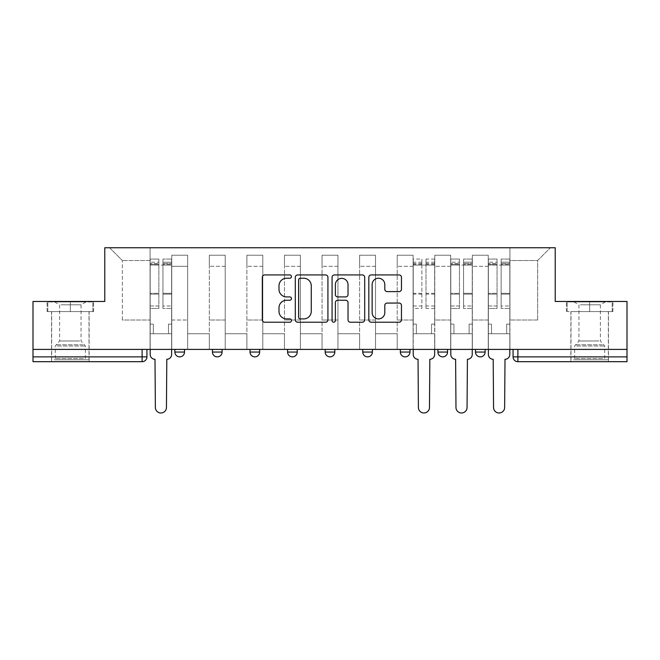 <?xml version="1.0" encoding="UTF-8"?>
<svg xmlns="http://www.w3.org/2000/svg" width="660" height="660" viewBox="0 0 660 660"><rect width="100%" height="100%" fill="white"/><g stroke="black" fill="none" stroke-linecap="round" stroke-linejoin="round"><path stroke-width="0.49" stroke-dasharray="3.3 2.47" d="M291.464 276.589A1.658 1.658 0 0 0 289.806 274.931L264.685 274.931A2.368 2.368 0 0 0 262.317 277.299L262.317 319.852A2.368 2.368 0 0 0 264.685 322.22L289.806 322.22A1.658 1.658 0 0 0 291.464 320.562A1.658 1.658 0 0 0 289.806 318.912L286.555 318.912A7.565 7.565 0 0 1 278.99 311.347L278.99 307.799A7.565 7.565 0 0 1 286.555 300.234L289.806 300.234A1.658 1.658 0 0 0 291.464 298.576A1.658 1.658 0 0 0 289.806 296.917L286.555 296.917A7.565 7.565 0 0 1 278.99 289.352L278.99 285.805A7.565 7.565 0 0 1 286.555 278.239L289.806 278.239A1.658 1.658 0 0 0 291.464 276.589M485.125 349.404L475.489 349.404L485.125 349.404L485.125 352.052A4.818 4.818 0 0 1 480.307 356.87A4.818 4.818 0 0 1 475.489 352.052L485.125 352.052M437.91 349.404L447.546 349.404L437.91 349.404L437.91 352.052A4.818 4.818 0 0 0 442.728 356.87A4.818 4.818 0 0 0 447.546 352.052L437.91 352.052M400.339 349.404L409.967 349.404L400.339 349.404M362.761 349.404L372.397 349.404L362.761 349.404M325.182 349.404L334.818 349.404L325.182 349.404L325.182 352.052L334.818 352.052M297.239 349.404L287.603 349.404L297.239 349.404L297.239 352.052A4.818 4.818 0 0 1 292.421 356.87M250.033 349.404L259.661 349.404L259.661 352.052A4.818 4.818 0 0 1 254.851 356.87A4.818 4.818 0 0 1 250.033 352.052L250.033 349.404L259.661 349.404M212.454 349.404L222.09 349.404L212.454 349.404M174.875 349.404L184.511 349.404L174.875 349.404L174.875 352.052L184.511 352.052M70.34 361.688L51.546 361.688L70.34 361.688M70.34 311.586L47.091 311.586L93.58 311.586L70.34 311.586L70.34 301.463L93.58 301.463L47.091 301.463L70.34 301.463L70.34 311.586L92.854 311.586L47.817 311.586L70.34 311.586L70.34 301.95L92.854 301.95L47.817 301.95L70.34 301.95L70.34 311.586M589.66 361.688L608.454 361.688L589.66 361.688M589.66 311.586L612.909 311.586L589.66 311.586L589.66 301.463L612.909 301.463L566.42 301.463L589.66 301.463L589.66 311.586L612.183 311.586L567.146 311.586L589.66 311.586L589.66 301.95L612.183 301.95L567.146 301.95L589.66 301.95L589.66 311.586M627 356.87L627 349.404L33 349.404L33 301.463L104.783 301.463L104.783 247.748L555.217 247.748L555.217 301.463L627 301.463L627 349.404L513.067 349.404L513.067 356.87A4.818 4.818 0 0 0 517.885 361.688L627 361.688L627 356.87L513.067 356.87M33 349.404L142.114 349.404L33 349.404L33 361.688L142.114 361.688A4.818 4.818 0 0 0 146.932 356.87L33 356.87M171.749 266.302L171.749 320.017L171.749 266.302L187.646 266.302L187.646 255.214L187.646 320.017L187.646 266.302L171.749 266.302M171.749 349.404L171.749 255.214L187.646 255.214L171.749 255.214L171.749 349.404L171.749 333.745L150.067 333.745L171.749 333.745L171.749 349.404L150.067 349.404L150.067 247.748L509.933 247.748L109.601 247.748L150.067 247.748L150.067 320.017L150.067 260.518L122.364 260.518L150.067 260.518L150.067 247.748L150.067 349.404L150.067 333.745L150.067 349.404L171.749 349.404M187.646 349.404L187.646 255.214L171.749 255.214L187.646 255.214L187.646 349.404L187.646 333.745L209.319 333.745L187.646 333.745L187.646 349.404L209.319 349.404L209.319 255.214L209.319 266.302L209.319 255.214L225.217 255.214L225.217 266.302L225.217 255.214L209.319 255.214L209.319 349.404L209.319 333.745L209.319 349.404L187.646 349.404M209.319 320.017L209.319 266.302L209.319 320.017L225.217 320.017L225.217 266.302L225.217 320.017L209.319 320.017M225.217 349.404L225.217 255.214L209.319 255.214L225.217 255.214L225.217 349.404L225.217 333.745L246.898 333.745L225.217 333.745L225.217 349.404L246.898 349.404L246.898 255.214L246.898 266.302L246.898 255.214L262.796 255.214L262.796 266.302L262.796 255.214L246.898 255.214L246.898 349.404L246.898 333.745L246.898 349.404L225.217 349.404M246.898 320.017L246.898 266.302L246.898 320.017L262.796 320.017L262.796 266.302L262.796 320.017L246.898 320.017M262.796 349.404L262.796 255.214L246.898 255.214L262.796 255.214L262.796 349.404L262.796 333.745L284.476 333.745L262.796 333.745L262.796 349.404L284.476 349.404L284.476 255.214L284.476 266.302L284.476 255.214L300.374 255.214L300.374 266.302L300.374 255.214L284.476 255.214L284.476 349.404L284.476 333.745L284.476 349.404L262.796 349.404M284.476 320.017L284.476 266.302L284.476 320.017L300.374 320.017L300.374 266.302L300.374 320.017L284.476 320.017M300.374 349.404L300.374 255.214L284.476 255.214L300.374 255.214L300.374 349.404L300.374 333.745L322.047 333.745L300.374 333.745L300.374 349.404L322.047 349.404L322.047 255.214L322.047 266.302L322.047 255.214L337.953 255.214L337.953 266.302L337.953 255.214L322.047 255.214L322.047 349.404L322.047 333.745L322.047 349.404L300.374 349.404M322.047 320.017L322.047 266.302L322.047 320.017L337.953 320.017L337.953 266.302L337.953 320.017L322.047 320.017M337.953 349.404L337.953 255.214L322.047 255.214L337.953 255.214L337.953 349.404L337.953 333.745L359.626 333.745L337.953 333.745L337.953 349.404L359.626 349.404L359.626 255.214L359.626 266.302L359.626 255.214L375.524 255.214L375.524 266.302L375.524 255.214L359.626 255.214L359.626 349.404L359.626 333.745L359.626 349.404L337.953 349.404M359.626 320.017L359.626 266.302L359.626 320.017L375.524 320.017L375.524 266.302L375.524 320.017L359.626 320.017M375.524 349.404L375.524 255.214L359.626 255.214L375.524 255.214L375.524 349.404L375.524 333.745L397.204 333.745L375.524 333.745L375.524 349.404L397.204 349.404L397.204 255.214L397.204 266.302L397.204 255.214L413.102 255.214L413.102 266.302L413.102 255.214L397.204 255.214L397.204 349.404L397.204 333.745L397.204 349.404L375.524 349.404M397.204 320.017L397.204 266.302L397.204 320.017L413.102 320.017L413.102 266.302L413.102 320.017L397.204 320.017M413.102 349.404L413.102 255.214L397.204 255.214L413.102 255.214L413.102 349.404L413.102 333.745L434.783 333.745L413.102 333.745L413.102 349.404L434.783 349.404L434.783 255.214L434.783 266.302L434.783 255.214L450.681 255.214L450.681 266.302L450.681 255.214L434.783 255.214L434.783 349.404L434.783 333.745L434.783 349.404L413.102 349.404M434.783 320.017L434.783 266.302L434.783 320.017L450.681 320.017L450.681 266.302L450.681 320.017L434.783 320.017M450.681 349.404L450.681 255.214L434.783 255.214L450.681 255.214L450.681 349.404L450.681 333.745L472.354 333.745L450.681 333.745L450.681 349.404L472.354 349.404L472.354 255.214L472.354 266.302L472.354 255.214L488.252 255.214L488.252 266.302L488.252 255.214L472.354 255.214L472.354 349.404L472.354 333.745L472.354 349.404L450.681 349.404M472.354 320.017L472.354 266.302L472.354 320.017L488.252 320.017L488.252 266.302L488.252 320.017L472.354 320.017M488.252 349.404L488.252 255.214L472.354 255.214L488.252 255.214L488.252 349.404L488.252 333.745L509.933 333.745L488.252 333.745L488.252 349.404L509.933 349.404L509.933 247.748L550.399 247.748L509.933 247.748L509.933 260.518L537.636 260.518L509.933 260.518L509.933 320.017L509.933 247.748L509.933 349.404L488.252 349.404L509.933 349.404L509.933 333.745L509.933 349.404L488.252 349.404M171.749 320.017L187.646 320.017L171.749 320.017M122.364 320.017L122.364 260.518L122.364 320.017L150.067 320.017L122.364 320.017M537.636 320.017L537.636 260.518L550.399 247.748L537.636 260.518L537.636 320.017L509.933 320.017L537.636 320.017M627 349.404L513.067 349.404M142.114 349.404L146.932 349.404L142.114 349.404L142.114 361.688M372.397 352.052L362.761 352.052A4.818 4.818 0 0 0 367.579 356.87M409.967 352.052L400.339 352.052A4.818 4.818 0 0 0 405.149 356.87M109.601 247.748L122.364 260.518L109.601 247.748M93.58 311.586L93.58 301.463L93.58 311.586M47.091 311.586L47.091 301.463L47.091 311.586M612.909 311.586L612.909 301.463L612.909 311.586M566.42 311.586L566.42 301.463L566.42 311.586M327.929 319.852L327.929 277.299A2.368 2.368 0 0 0 325.57 274.931L297.668 274.931A2.368 2.368 0 0 0 295.3 277.299L295.3 319.852A2.368 2.368 0 0 0 297.668 322.22L325.57 322.22A2.368 2.368 0 0 0 327.929 319.852M300.267 278.239A1.658 1.658 0 0 0 298.617 279.898L298.617 317.254A1.658 1.658 0 0 0 300.267 318.912L303.699 318.912A7.565 7.565 0 0 0 311.264 311.347L311.264 285.805A7.565 7.565 0 0 0 303.699 278.239L300.267 278.239M334.43 274.931L362.332 274.931A2.368 2.368 0 0 1 364.7 277.299L364.7 319.852A2.368 2.368 0 0 1 362.332 322.22L350.394 322.22A2.368 2.368 0 0 1 348.026 319.852L348.026 302.593A2.368 2.368 0 0 0 345.667 300.234L337.747 300.234A2.368 2.368 0 0 0 335.379 302.593L335.379 320.562A1.658 1.658 0 0 1 333.721 322.22A1.658 1.658 0 0 1 332.071 320.562L332.071 277.299A2.368 2.368 0 0 1 334.43 274.931M348.026 284.683A6.328 6.328 0 0 0 341.707 278.363A6.328 6.328 0 0 0 335.379 284.683L335.379 294.558A2.368 2.368 0 0 0 337.747 296.917L345.667 296.917A2.368 2.368 0 0 0 348.026 294.558L348.026 284.683M387.156 291.604L399.102 291.604A2.368 2.368 0 0 0 401.462 289.237L401.462 277.299A2.368 2.368 0 0 0 399.102 274.931L371.2 274.931A2.368 2.368 0 0 0 368.833 277.299L368.833 319.852A2.368 2.368 0 0 0 371.2 322.22L399.102 322.22A2.368 2.368 0 0 0 401.462 319.852L401.462 305.432A2.368 2.368 0 0 0 399.102 303.064L387.156 303.064A2.368 2.368 0 0 0 384.796 305.432L384.796 312.584A6.328 6.328 0 0 1 378.469 318.912A6.328 6.328 0 0 1 372.141 312.584L372.141 284.567A6.328 6.328 0 0 1 378.469 278.239A6.328 6.328 0 0 1 384.796 284.567L384.796 289.237A2.368 2.368 0 0 0 387.156 291.604M171.625 354.461L171.625 333.745L168.49 333.745L168.49 324.109L168.49 333.745L168.49 324.109L168.49 333.745L171.625 333.745L171.625 324.109L168.49 324.109L171.625 324.109L168.49 324.109L171.625 324.109L171.625 265.097L171.625 349.404L171.625 333.745L168.49 333.745L171.625 333.745L171.625 262.201L171.625 306.001L162.954 306.001L171.625 306.001L171.625 308.451L171.625 259.075L171.625 354.461A4.818 4.818 0 0 1 166.807 359.279A4.818 4.818 0 0 0 171.625 354.461A4.818 4.818 0 0 1 166.807 359.279L166.444 407.451A5.544 5.544 0 0 1 160.908 412.995A5.544 5.544 0 0 1 155.364 407.451A5.544 5.544 0 0 0 160.908 412.995A5.544 5.544 0 0 0 166.444 407.451A5.544 5.544 0 0 1 160.908 412.995A5.544 5.544 0 0 1 155.364 407.451L155.001 359.279A4.818 4.818 0 0 1 150.183 354.461A4.818 4.818 0 0 0 155.001 359.279A4.818 4.818 0 0 1 150.183 354.461L150.183 333.745L153.318 333.745L150.183 333.745L150.183 349.404L150.183 262.201L150.183 306.001L158.854 306.001L158.854 294.154L150.183 294.154L150.183 308.451L158.854 308.451L158.854 259.075L158.854 265.097L162.954 265.097L150.183 265.097L150.183 354.461M162.954 264.33L162.954 262.201L162.954 265.097L171.625 265.097L171.625 262.201L171.625 308.451L162.954 308.451L171.625 308.451L171.625 259.075L171.625 265.097L162.954 265.097L171.625 265.097L162.954 265.097L162.954 259.075L162.954 265.097L162.954 262.201L171.625 262.201L162.954 262.201L162.954 294.154L171.625 294.154L162.954 294.154L162.954 308.451L162.954 259.075L171.625 259.075L162.954 259.075L162.954 263.505L171.625 263.505L162.954 263.505L162.954 293.329L171.625 293.329L162.954 293.329L162.954 308.451L162.954 264.33L171.625 264.33L162.954 264.33M150.183 324.109L150.183 262.201L150.183 294.154L158.854 294.154L158.854 262.201L158.854 265.097L150.183 265.097L158.854 265.097L158.854 262.201L150.183 262.201L158.854 262.201L158.854 308.451L150.183 308.451L150.183 259.075L150.183 265.097L158.854 265.097L158.854 259.075L150.183 259.075L150.183 333.745L153.318 333.745L153.318 324.109L150.183 324.109L153.318 324.109L150.183 324.109L153.318 324.109L153.318 333.745L153.318 324.109L153.318 333.745L150.183 333.745L150.183 324.109M155.364 407.451L155.001 359.279M158.854 306.001L150.183 306.001L150.183 308.451L150.183 259.075L158.854 259.075L158.854 263.505L150.183 263.505L158.854 263.505L158.854 293.329L150.183 293.329L158.854 293.329L158.854 306.001M166.807 359.279L166.444 407.451M56.257 359.758L86.592 359.758L56.257 359.758M83.374 358.553L55.283 358.553L83.374 358.553M56.776 301.95L85.99 301.95L56.776 301.95M61.05 304.796L81.056 304.796L61.05 304.796M79.621 340.972L59.614 340.972L79.621 340.972M54.169 359.758L89.001 359.758L54.169 359.758M54.169 311.586L89.001 311.586L54.169 311.586M92.854 311.586L92.854 301.95L92.854 311.586M47.817 311.586L47.817 301.95L47.817 311.586M575.586 359.758L605.921 359.758L575.586 359.758M602.704 358.553L574.612 358.553L602.704 358.553M576.106 301.95L605.319 301.95L576.106 301.95M580.379 304.796L600.385 304.796L580.379 304.796M598.95 340.972L578.944 340.972L598.95 340.972M573.499 359.758L608.33 359.758L573.499 359.758M573.499 311.586L608.33 311.586L573.499 311.586M612.183 311.586L612.183 301.95L612.183 311.586M567.146 311.586L567.146 301.95L567.146 311.586M434.659 349.404L434.659 259.075L434.659 324.109L431.533 324.109L431.533 333.745L431.533 324.109L434.659 324.109L434.659 333.745L431.533 333.745L434.659 333.745L434.659 354.461A4.818 4.818 0 0 1 429.841 359.279L429.478 407.451A5.544 5.544 0 0 1 423.943 412.995A5.544 5.544 0 0 1 418.399 407.451L418.044 359.279A4.818 4.818 0 0 1 413.226 354.461L413.226 333.745L416.353 333.745L413.226 333.745L413.226 324.109L416.353 324.109L416.353 333.745L416.353 324.109L413.226 324.109L413.226 259.075L413.226 349.404M413.226 306.001L421.897 306.001L421.897 262.201L421.897 265.097L413.226 265.097L421.897 265.097L421.897 259.075L413.226 259.075M421.897 306.001L421.897 308.451L413.226 308.451M421.897 308.451L421.897 259.075M425.989 265.097L421.897 265.097L425.989 265.097L425.989 262.201L425.989 308.451L425.989 259.075L425.989 265.097L434.659 265.097L425.989 265.097M434.659 306.001L425.989 306.001M434.659 308.451L425.989 308.451M472.238 354.461L472.238 333.745L469.103 333.745L469.103 324.109L469.103 333.745L469.103 324.109L469.103 333.745L472.238 333.745L472.238 324.109L469.103 324.109L472.238 324.109L469.103 324.109L472.238 324.109L472.238 265.097L472.238 349.404L472.238 333.745L469.103 333.745L472.238 333.745L472.238 262.201L472.238 306.001L463.567 306.001L472.238 306.001L472.238 308.451L472.238 259.075L472.238 354.461A4.818 4.818 0 0 1 467.42 359.279A4.818 4.818 0 0 0 472.238 354.461A4.818 4.818 0 0 1 467.42 359.279L467.057 407.451A5.544 5.544 0 0 1 461.521 412.995A5.544 5.544 0 0 1 455.978 407.451A5.544 5.544 0 0 0 461.521 412.995A5.544 5.544 0 0 0 467.057 407.451A5.544 5.544 0 0 1 461.521 412.995A5.544 5.544 0 0 1 455.978 407.451L455.614 359.279A4.818 4.818 0 0 1 450.796 354.461A4.818 4.818 0 0 0 455.614 359.279A4.818 4.818 0 0 1 450.796 354.461L450.796 333.745L453.931 333.745L450.796 333.745L450.796 349.404L450.796 262.201L450.796 306.001L459.467 306.001L459.467 294.154L450.796 294.154L450.796 308.451L459.467 308.451L459.467 259.075L459.467 265.097L463.567 265.097L450.796 265.097L450.796 354.461M463.567 264.33L463.567 262.201L463.567 265.097L472.238 265.097L472.238 262.201L472.238 308.451L463.567 308.451L472.238 308.451L472.238 259.075L472.238 265.097L463.567 265.097L472.238 265.097L463.567 265.097L463.567 259.075L463.567 265.097L463.567 262.201L472.238 262.201L463.567 262.201L463.567 294.154L472.238 294.154L463.567 294.154L463.567 308.451L463.567 259.075L472.238 259.075L463.567 259.075L463.567 263.505L472.238 263.505L463.567 263.505L463.567 293.329L472.238 293.329L463.567 293.329L463.567 308.451L463.567 264.33L472.238 264.33L463.567 264.33M450.796 324.109L450.796 262.201L450.796 294.154L459.467 294.154L459.467 262.201L459.467 265.097L450.796 265.097L459.467 265.097L459.467 262.201L450.796 262.201L459.467 262.201L459.467 308.451L450.796 308.451L450.796 259.075L450.796 265.097L459.467 265.097L459.467 259.075L450.796 259.075L450.796 333.745L453.931 333.745L453.931 324.109L450.796 324.109L453.931 324.109L450.796 324.109L453.931 324.109L453.931 333.745L453.931 324.109L453.931 333.745L450.796 333.745L450.796 324.109M455.978 407.451L455.614 359.279M459.467 306.001L450.796 306.001L450.796 308.451L450.796 259.075L459.467 259.075L459.467 263.505L450.796 263.505L459.467 263.505L459.467 293.329L450.796 293.329L459.467 293.329L459.467 306.001M467.42 359.279L467.057 407.451M509.817 354.461L509.817 333.745L506.682 333.745L506.682 324.109L506.682 333.745L506.682 324.109L506.682 333.745L509.817 333.745L509.817 324.109L506.682 324.109L509.817 324.109L506.682 324.109L509.817 324.109L509.817 265.097L509.817 349.404L509.817 333.745L506.682 333.745L509.817 333.745L509.817 262.201L509.817 306.001L501.146 306.001L509.817 306.001L509.817 308.451L509.817 259.075L509.817 354.461A4.818 4.818 0 0 1 504.999 359.279A4.818 4.818 0 0 0 509.817 354.461A4.818 4.818 0 0 1 504.999 359.279L504.636 407.451A5.544 5.544 0 0 1 499.092 412.995A5.544 5.544 0 0 1 493.556 407.451A5.544 5.544 0 0 0 499.092 412.995A5.544 5.544 0 0 0 504.636 407.451A5.544 5.544 0 0 1 499.092 412.995A5.544 5.544 0 0 1 493.556 407.451L493.193 359.279A4.818 4.818 0 0 1 488.375 354.461A4.818 4.818 0 0 0 493.193 359.279A4.818 4.818 0 0 1 488.375 354.461L488.375 333.745L491.51 333.745L488.375 333.745L488.375 349.404L488.375 262.201L488.375 306.001L497.046 306.001L497.046 294.154L488.375 294.154L488.375 308.451L497.046 308.451L497.046 259.075L497.046 265.097L501.146 265.097L488.375 265.097L488.375 354.461M501.146 264.33L501.146 262.201L501.146 265.097L509.817 265.097L509.817 262.201L509.817 308.451L501.146 308.451L509.817 308.451L509.817 259.075L509.817 265.097L501.146 265.097L509.817 265.097L501.146 265.097L501.146 259.075L501.146 265.097L501.146 262.201L509.817 262.201L501.146 262.201L501.146 294.154L509.817 294.154L501.146 294.154L501.146 308.451L501.146 259.075L509.817 259.075L501.146 259.075L501.146 263.505L509.817 263.505L501.146 263.505L501.146 293.329L509.817 293.329L501.146 293.329L501.146 308.451L501.146 264.33L509.817 264.33L501.146 264.33M488.375 324.109L488.375 262.201L488.375 294.154L497.046 294.154L497.046 262.201L497.046 265.097L488.375 265.097L497.046 265.097L497.046 262.201L488.375 262.201L497.046 262.201L497.046 308.451L488.375 308.451L488.375 259.075L488.375 265.097L497.046 265.097L497.046 259.075L488.375 259.075L488.375 333.745L491.51 333.745L491.51 324.109L488.375 324.109L491.51 324.109L488.375 324.109L491.51 324.109L491.51 333.745L491.51 324.109L491.51 333.745L488.375 333.745L488.375 324.109M493.556 407.451L493.193 359.279M497.046 306.001L488.375 306.001L488.375 308.451L488.375 259.075L497.046 259.075L497.046 263.505L488.375 263.505L497.046 263.505L497.046 293.329L488.375 293.329L497.046 293.329L497.046 306.001M504.999 359.279L504.636 407.451M297.239 352.052L287.603 352.052M259.661 352.052L250.033 352.052M222.09 352.052L212.454 352.052M488.252 266.302L472.354 266.302L488.252 266.302M450.681 266.302L434.783 266.302L450.681 266.302M413.102 266.302L397.204 266.302L413.102 266.302M375.524 266.302L359.626 266.302L375.524 266.302M337.953 266.302L322.047 266.302L337.953 266.302M300.374 266.302L284.476 266.302L300.374 266.302M262.796 266.302L246.898 266.302L262.796 266.302M225.217 266.302L209.319 266.302L225.217 266.302M517.885 349.404L517.885 361.688M150.183 264.33L158.854 264.33L150.183 264.33M57.296 346.005L85.387 346.005L57.296 346.005M82.945 344.809L55.778 344.809L82.945 344.809M576.625 346.005L604.717 346.005L576.625 346.005M602.275 344.809L575.099 344.809L602.275 344.809M421.897 264.33L413.226 264.33M421.897 294.154L413.226 294.154M421.897 293.329L413.226 293.329M421.897 263.505L413.226 263.505M434.659 264.33L425.989 264.33M434.659 294.154L425.989 294.154M434.659 293.329L425.989 293.329M434.659 263.505L425.989 263.505M450.796 264.33L459.467 264.33L450.796 264.33M488.375 264.33L497.046 264.33L488.375 264.33M51.546 311.586L51.546 361.688M570.875 311.586L570.875 361.688M608.454 311.586L608.454 361.688M89.125 311.586L89.125 361.688M85.99 301.95L81.056 304.796L81.056 340.972L85.387 346.005L85.387 358.553L86.592 359.758M51.67 359.758L51.67 311.586M89.001 359.758L89.001 311.586M54.681 301.95L59.614 304.796L59.614 340.972L55.283 346.005L55.283 358.553L54.079 359.758M605.319 301.95L600.385 304.796L600.385 340.972L604.717 346.005L604.717 358.553L605.921 359.758M570.999 359.758L570.999 311.586M608.33 359.758L608.33 311.586M574.01 301.95L578.944 304.796L578.944 340.972L574.612 346.005L574.612 358.553L573.408 359.758M421.897 262.201L413.226 262.201M434.659 262.201L425.989 262.201M434.659 259.075L425.989 259.075"/><path stroke-width="0.99" d="M291.464 276.589A1.658 1.658 0 0 0 289.806 274.931L264.685 274.931A2.368 2.368 0 0 0 262.317 277.299L262.317 319.852A2.368 2.368 0 0 0 264.685 322.22L289.806 322.22A1.658 1.658 0 0 0 291.464 320.562A1.658 1.658 0 0 0 289.806 318.912L286.555 318.912A7.565 7.565 0 0 1 278.99 311.347L278.99 307.799A7.565 7.565 0 0 1 286.555 300.234L289.806 300.234A1.658 1.658 0 0 0 291.464 298.576A1.658 1.658 0 0 0 289.806 296.917L286.555 296.917A7.565 7.565 0 0 1 278.99 289.352L278.99 285.805A7.565 7.565 0 0 1 286.555 278.239L289.806 278.239A1.658 1.658 0 0 0 291.464 276.589M475.489 349.404L475.489 352.052L485.125 352.052A4.818 4.818 0 0 1 480.307 356.87A4.818 4.818 0 0 1 475.489 352.052L475.489 349.404M400.339 349.404L400.339 352.052L409.967 352.052A4.818 4.818 0 0 1 405.149 356.87A4.818 4.818 0 0 1 400.339 352.052L400.339 349.404M362.761 349.404L362.761 352.052L372.397 352.052A4.818 4.818 0 0 1 367.579 356.87A4.818 4.818 0 0 1 362.761 352.052L362.761 349.404M287.603 352.052L287.603 349.404L287.603 352.052A4.818 4.818 0 0 0 292.421 356.87A4.818 4.818 0 0 1 287.603 352.052L297.239 352.052A4.818 4.818 0 0 1 292.421 356.87M212.454 352.052L212.454 349.404L212.454 352.052A4.818 4.818 0 0 0 217.272 356.87A4.818 4.818 0 0 1 212.454 352.052L222.09 352.052A4.818 4.818 0 0 1 217.272 356.87A4.818 4.818 0 0 0 222.09 352.052L222.09 349.404L222.09 352.052M399.102 291.604A2.368 2.368 0 0 0 401.462 289.237L401.462 277.299A2.368 2.368 0 0 0 399.102 274.931L371.2 274.931A2.368 2.368 0 0 0 368.833 277.299L368.833 319.852A2.368 2.368 0 0 0 371.2 322.22L399.102 322.22A2.368 2.368 0 0 0 401.462 319.852L401.462 305.432A2.368 2.368 0 0 0 399.102 303.064L387.156 303.064A2.368 2.368 0 0 0 384.796 305.432L384.796 312.584A6.328 6.328 0 0 1 378.469 318.912A6.328 6.328 0 0 1 372.141 312.584L372.141 284.567A6.328 6.328 0 0 1 378.469 278.239A6.328 6.328 0 0 1 384.796 284.567L384.796 289.237A2.368 2.368 0 0 0 387.156 291.604L399.102 291.604M33 349.404L33 301.463L104.783 301.463L104.783 247.748L555.217 247.748L555.217 301.463L627 301.463L627 349.404L33 349.404L33 356.87L146.932 356.87L146.932 349.404L146.932 356.87A4.818 4.818 0 0 1 142.114 361.688L33 361.688L33 356.87M327.929 277.299A2.368 2.368 0 0 0 325.57 274.931L297.668 274.931A2.368 2.368 0 0 0 295.3 277.299L295.3 319.852A2.368 2.368 0 0 0 297.668 322.22L325.57 322.22A2.368 2.368 0 0 0 327.929 319.852L327.929 277.299M334.43 274.931L362.332 274.931A2.368 2.368 0 0 1 364.7 277.299L364.7 319.852A2.368 2.368 0 0 1 362.332 322.22L350.394 322.22A2.368 2.368 0 0 1 348.026 319.852L348.026 302.593A2.368 2.368 0 0 0 345.667 300.234L337.747 300.234A2.368 2.368 0 0 0 335.379 302.593L335.379 320.562A1.658 1.658 0 0 1 333.721 322.22A1.658 1.658 0 0 1 332.071 320.562L332.071 277.299A2.368 2.368 0 0 1 334.43 274.931M513.067 349.404L513.067 356.87L627 356.87L627 361.688L517.885 361.688A4.818 4.818 0 0 1 513.067 356.87M627 349.404L627 356.87M485.125 349.404L485.125 352.052M447.546 349.404L447.546 352.052A4.818 4.818 0 0 1 442.728 356.87A4.818 4.818 0 0 1 437.91 352.052L447.546 352.052L447.546 349.404M437.91 349.404L437.91 352.052M409.967 352.052L409.967 349.404L409.967 352.052A4.818 4.818 0 0 1 405.149 356.87M372.397 352.052L372.397 349.404L372.397 352.052A4.818 4.818 0 0 1 367.579 356.87M334.818 349.404L334.818 352.052A4.818 4.818 0 0 1 330 356.87A4.818 4.818 0 0 1 325.182 352.052A4.818 4.818 0 0 0 330 356.87A4.818 4.818 0 0 0 334.818 352.052L334.818 349.404M325.182 349.404L325.182 352.052L334.818 352.052M297.239 349.404L297.239 352.052M259.661 349.404L259.661 352.052A4.818 4.818 0 0 1 254.851 356.87A4.818 4.818 0 0 1 250.033 352.052L259.661 352.052M250.033 349.404L250.033 352.052M184.511 349.404L184.511 352.052A4.818 4.818 0 0 1 179.693 356.87A4.818 4.818 0 0 1 174.875 352.052A4.818 4.818 0 0 0 179.693 356.87A4.818 4.818 0 0 0 184.511 352.052L184.511 349.404M174.875 349.404L174.875 352.052L184.511 352.052M300.267 278.239A1.658 1.658 0 0 0 298.617 279.898L298.617 317.254A1.658 1.658 0 0 0 300.267 318.912L303.699 318.912A7.565 7.565 0 0 0 311.264 311.347L311.264 285.805A7.565 7.565 0 0 0 303.699 278.239L300.267 278.239M348.026 284.683A6.328 6.328 0 0 0 341.707 278.363A6.328 6.328 0 0 0 335.379 284.683L335.379 294.558A2.368 2.368 0 0 0 337.747 296.917L345.667 296.917A2.368 2.368 0 0 0 348.026 294.558L348.026 284.683M150.183 354.461L150.183 349.404L150.183 354.461A4.818 4.818 0 0 0 155.001 359.279L155.364 407.451A5.544 5.544 0 0 0 160.908 412.995A5.544 5.544 0 0 0 166.444 407.451L166.807 359.279A4.818 4.818 0 0 0 171.625 354.461L171.625 349.404L171.625 354.461M155.001 359.279L155.364 407.451M166.444 407.451L166.807 359.279M413.226 349.404L413.226 354.461A4.818 4.818 0 0 0 418.044 359.279L418.399 407.451A5.544 5.544 0 0 0 423.943 412.995A5.544 5.544 0 0 0 429.478 407.451L429.841 359.279A4.818 4.818 0 0 0 434.659 354.461L434.659 349.404M450.796 354.461L450.796 349.404L450.796 354.461A4.818 4.818 0 0 0 455.614 359.279L455.978 407.451A5.544 5.544 0 0 0 461.521 412.995A5.544 5.544 0 0 0 467.057 407.451L467.42 359.279A4.818 4.818 0 0 0 472.238 354.461L472.238 349.404L472.238 354.461M455.614 359.279L455.978 407.451M467.057 407.451L467.42 359.279M488.375 354.461L488.375 349.404L488.375 354.461A4.818 4.818 0 0 0 493.193 359.279L493.556 407.451A5.544 5.544 0 0 0 499.092 412.995A5.544 5.544 0 0 0 504.636 407.451L504.999 359.279A4.818 4.818 0 0 0 509.817 354.461L509.817 349.404L509.817 354.461M493.193 359.279L493.556 407.451M504.636 407.451L504.999 359.279M142.114 349.404L142.114 361.688M517.885 349.404L517.885 361.688"/></g></svg>
